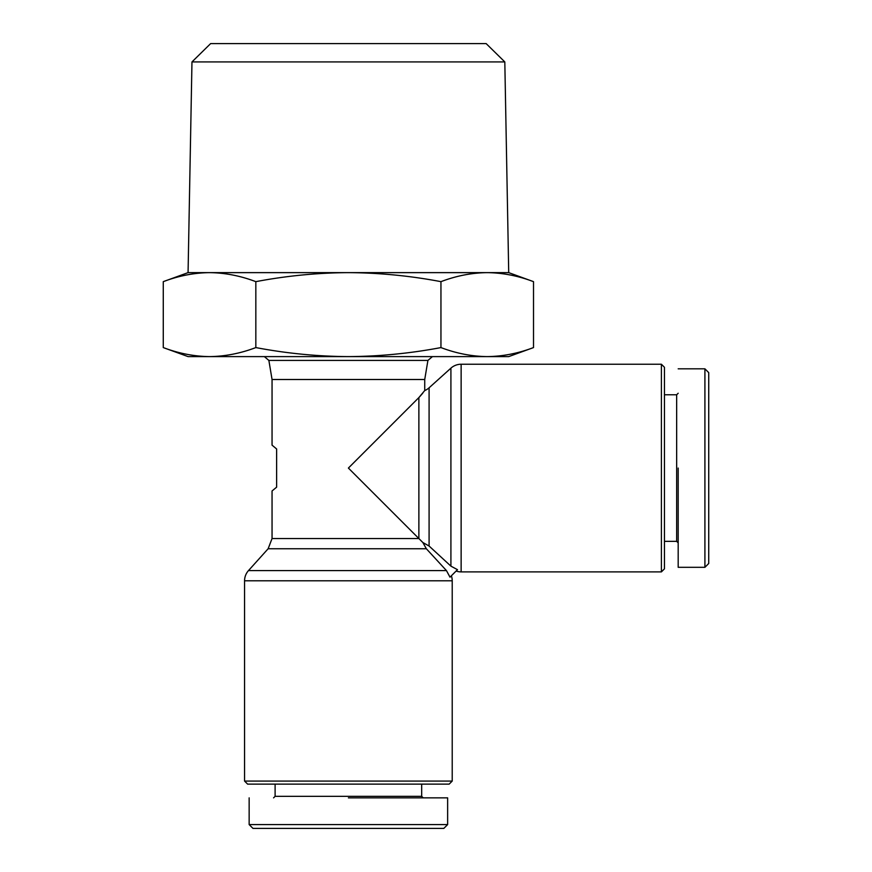 <?xml version="1.0" encoding="UTF-8"?>
<svg xmlns="http://www.w3.org/2000/svg" width="872" height="872" viewBox="0 0 872 872"><rect width="100%" height="100%" fill="white"/><g stroke="black" fill="none" stroke-linecap="round" stroke-linejoin="round"><path stroke-width="1.31" d="M661.401 571.89L661.401 364.234L664.453 367.286L664.453 568.838L661.401 571.89L461.135 571.89A15.271 15.271 0 0 1 456.121 571.04M461.135 571.89L461.135 364.234A15.271 15.271 0 0 0 450.911 368.158L429.089 387.8A15.271 15.271 0 0 1 424.729 390.558L418.876 397.578L418.876 538.547L348.397 468.068L418.876 397.578M451.369 575.793A15.271 15.271 0 0 1 452.219 580.807L244.563 580.807A15.271 15.271 0 0 1 248.487 570.593L446.453 570.593L426.353 548.76L422.855 542.526L429.089 546.025L450.911 566.135L457.484 569.667L449.996 577.166L446.453 570.593M704.914 368.823L708.729 372.638L708.729 563.486L704.914 567.312L704.914 368.823L678.187 368.823M447.641 824.585L443.815 828.4L252.967 828.4L249.152 824.585L447.641 824.585L447.641 797.858M191.971 61.923L210.632 43.6L486.151 43.6L504.812 61.923L191.971 61.923L188.069 272.631L508.714 272.631L533.511 281.656C518.219 275.835 502.795 272.827 487.23 272.631C471.665 272.827 456.241 275.835 440.949 281.656L440.949 347.579C456.241 353.389 471.665 356.408 487.23 356.604C502.795 356.408 518.219 353.389 533.511 347.579L533.511 281.656M418.876 538.547L422.855 542.526L418.876 538.547L272.053 538.547L272.053 490.969L276.631 487.154L276.631 448.982L272.053 445.156L272.053 379.505L424.729 379.505L424.729 390.558M461.135 364.234L661.401 364.234M244.563 580.807L244.563 781.072L452.219 781.072L452.219 580.807M244.563 781.072L247.615 784.124L449.167 784.124L452.219 781.072M664.453 541.349L676.661 541.349L676.661 394.776L664.453 394.776M273.579 797.858L275.105 796.332L421.677 796.332L423.203 797.858M676.661 541.349L678.187 542.875M676.661 394.776L678.187 393.25M188.069 272.631L163.271 281.656C178.564 275.835 193.987 272.827 209.553 272.631C225.118 272.827 240.541 275.835 255.834 281.656C286.408 275.835 317.266 272.827 348.397 272.631C379.516 272.827 410.374 275.835 440.949 281.656M255.834 281.656L255.834 347.579C286.408 353.389 317.266 356.408 348.397 356.604C379.516 356.408 410.374 353.389 440.949 347.579M163.271 281.656L163.271 347.579C178.564 353.389 193.987 356.408 209.553 356.604C225.118 356.408 240.541 353.389 255.834 347.579M163.271 347.579L188.069 356.604L508.714 356.604L533.511 347.579M422.811 393.119L419.432 397.011M678.187 468.068L678.187 567.312L678.187 468.068M348.397 797.858L447.641 797.858L348.397 797.858M272.053 379.505L268.87 360.43L427.912 360.43L432.436 356.604M429.089 546.025L429.089 387.8M272.053 538.547L268.129 548.76L426.353 548.76M450.911 566.135L450.911 368.158M504.812 61.923L508.714 272.631M268.87 360.43L264.358 356.604M424.729 379.505L427.912 360.43M268.129 548.76L248.487 570.593M421.677 796.332L421.677 784.124M275.105 796.332L275.105 784.124M678.187 567.312L704.914 567.312L708.729 563.486M249.152 797.858L249.152 824.585L252.967 828.4"/></g></svg>
